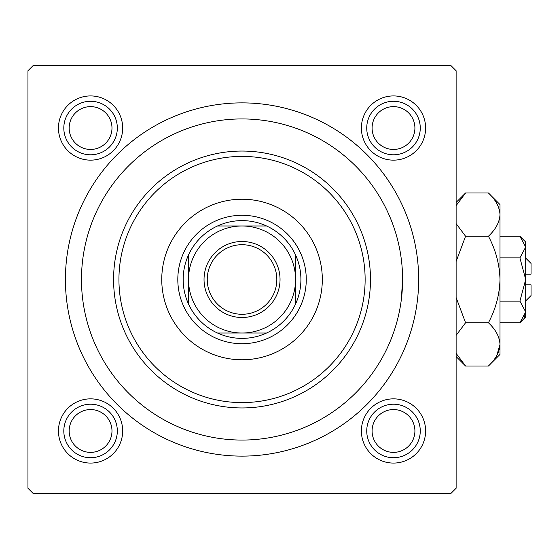 <?xml version="1.0" encoding="UTF-8"?>
<svg xmlns="http://www.w3.org/2000/svg" width="559" height="559" viewBox="0 0 559 559"><rect width="100%" height="100%" fill="white"/><g stroke="black" fill="none" stroke-linecap="round" stroke-linejoin="round"><path stroke-width="0.84" d="M361.387 128.032A32.115 32.115 0 0 1 393.501 95.924A32.115 32.115 0 0 1 425.616 128.032A32.115 32.115 0 0 1 393.501 160.147A32.115 32.115 0 0 1 361.387 128.032M361.387 430.968A32.115 32.115 0 0 1 393.501 398.853A32.115 32.115 0 0 1 425.616 430.968A32.115 32.115 0 0 1 393.501 463.076A32.115 32.115 0 0 1 361.387 430.968M58.457 430.968A32.115 32.115 0 0 1 90.572 398.853A32.115 32.115 0 0 1 122.68 430.968A32.115 32.115 0 0 1 90.572 463.076A32.115 32.115 0 0 1 58.457 430.968M58.457 128.032A32.115 32.115 0 0 1 90.572 95.924A32.115 32.115 0 0 1 122.68 128.032A32.115 32.115 0 0 1 90.572 160.147A32.115 32.115 0 0 1 58.457 128.032M65.417 279.5A176.623 176.623 0 0 1 242.033 102.877A176.623 176.623 0 0 1 418.656 279.5A176.623 176.623 0 0 1 242.033 456.123A176.623 176.623 0 0 1 65.417 279.5M450.771 65.417L33.302 65.417L27.95 70.769L27.95 488.231L33.302 493.583L450.771 493.583L456.123 488.231L456.123 70.769L450.771 65.417M401.306 299.827L402.599 279.5A160.566 160.566 0 0 0 242.033 118.934A160.566 160.566 0 0 0 81.474 279.5A160.566 160.566 0 0 0 242.033 440.066A160.566 160.566 0 0 0 402.599 279.5M322.319 279.5A80.279 80.279 0 0 0 242.033 199.221A80.279 80.279 0 0 0 161.754 279.5A80.279 80.279 0 0 0 242.033 359.779A80.279 80.279 0 0 0 322.319 279.5M118.934 279.5A123.099 123.099 0 0 0 242.033 402.599A123.099 123.099 0 0 0 365.132 279.5A123.099 123.099 0 0 0 242.033 156.401A123.099 123.099 0 0 0 118.934 279.5M370.484 279.5A128.451 128.451 0 0 1 242.033 407.951A128.451 128.451 0 0 1 113.582 279.5A128.451 128.451 0 0 1 242.033 151.049A128.451 128.451 0 0 1 370.484 279.5M372.091 430.968A21.41 21.41 0 0 0 393.501 452.371A21.41 21.41 0 0 0 414.911 430.968A21.41 21.41 0 0 0 393.501 409.558A21.41 21.41 0 0 0 372.091 430.968M420.263 430.968A26.762 26.762 0 0 1 393.501 457.723A26.762 26.762 0 0 1 366.739 430.968A26.762 26.762 0 0 1 393.501 404.206A26.762 26.762 0 0 1 420.263 430.968M69.162 430.968A21.41 21.41 0 0 0 90.572 452.371A21.41 21.41 0 0 0 111.982 430.968A21.41 21.41 0 0 0 90.572 409.558A21.41 21.41 0 0 0 69.162 430.968M117.327 430.968A26.762 26.762 0 0 1 90.572 457.723A26.762 26.762 0 0 1 63.81 430.968A26.762 26.762 0 0 1 90.572 404.206A26.762 26.762 0 0 1 117.327 430.968M414.911 128.032A21.41 21.41 0 0 0 393.501 106.629A21.41 21.41 0 0 0 372.091 128.032A21.41 21.41 0 0 0 393.501 149.442A21.41 21.41 0 0 0 414.911 128.032M366.739 128.032A26.762 26.762 0 0 1 393.501 101.277A26.762 26.762 0 0 1 420.263 128.032A26.762 26.762 0 0 1 393.501 154.794A26.762 26.762 0 0 1 366.739 128.032M111.982 128.032A21.41 21.41 0 0 0 90.572 106.629A21.41 21.41 0 0 0 69.162 128.032A21.41 21.41 0 0 0 90.572 149.442A21.41 21.41 0 0 0 111.982 128.032M63.81 128.032A26.762 26.762 0 0 1 90.572 101.277A26.762 26.762 0 0 1 117.327 128.032A26.762 26.762 0 0 1 90.572 154.794A26.762 26.762 0 0 1 63.81 128.032M242.033 241.502A37.998 37.998 0 0 1 280.038 279.5A37.998 37.998 0 0 1 242.033 317.498A37.998 37.998 0 0 1 204.035 279.5A37.998 37.998 0 0 1 242.033 241.502M242.033 314.291A34.791 34.791 0 0 0 276.824 279.5A34.791 34.791 0 0 0 242.033 244.709A34.791 34.791 0 0 0 207.249 279.5A34.791 34.791 0 0 0 242.033 314.291M242.033 220.623A58.877 58.877 0 0 0 217.507 225.976L266.559 225.976A58.877 58.877 0 0 0 242.033 220.623M242.033 343.722A64.222 64.222 0 0 1 177.811 279.5A64.222 64.222 0 0 1 242.033 215.278A64.222 64.222 0 0 1 306.262 279.5A64.222 64.222 0 0 1 242.033 343.722M217.507 333.024A58.877 58.877 0 0 0 266.559 333.024L217.507 333.024A58.877 58.877 0 0 1 188.516 304.026L188.516 254.974A58.877 58.877 0 0 0 188.516 304.026M295.557 304.026A58.877 58.877 0 0 0 295.557 254.974L295.557 304.026A58.877 58.877 0 0 1 266.559 333.024M295.557 279.5A53.524 53.524 0 0 0 242.033 225.976A53.524 53.524 0 0 0 188.516 279.5A53.524 53.524 0 0 0 242.033 333.024A53.524 53.524 0 0 0 295.557 279.5M266.559 225.976A58.877 58.877 0 0 1 295.557 254.974M188.516 254.974A58.877 58.877 0 0 1 217.507 225.976M525.698 258.09L531.05 263.443L531.05 274.148L525.698 274.148M525.579 245.562L525.698 242.033L519.905 236.24L525.698 247.057L519.905 257.867L525.698 279.5L519.905 301.133L525.698 311.943L519.905 322.76L500.005 322.76M519.905 301.133L500.005 301.133M524.09 317.491L525.579 313.438M519.905 236.24L500.005 236.24M519.905 257.867L500.005 257.867M456.123 205.593L465.57 192.981L488.419 192.981L500.005 204.573L500.005 354.427L488.419 366.019L465.57 366.019L456.123 353.414M488.419 192.981C495.658 199.71 499.522 206.921 500.005 214.607C499.564 222.209 495.7 229.414 488.419 236.24C495.672 249.775 499.536 264.19 500.005 279.5C499.543 294.754 495.679 309.176 488.419 322.76C495.658 329.496 499.522 336.707 500.005 344.393C499.564 351.988 495.7 359.199 488.419 366.019M488.419 322.76L465.57 322.76L456.123 297.542M456.123 335.372L465.57 322.76M496.811 355.454L500.005 344.393M457.178 203.546L456.123 205.586M500.005 214.607L499.767 211.623M488.419 236.24L465.57 236.24L456.123 223.628M456.123 261.465L465.57 236.24M525.698 247.057L525.698 316.967L519.905 322.76M525.698 284.852L531.05 284.852L531.05 295.557L525.698 300.91M456.123 202.428L465.57 192.981M456.123 356.572L465.57 366.019"/></g></svg>
